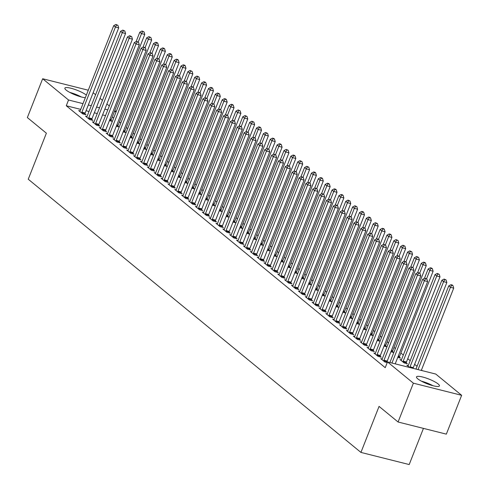 <?xml version="1.0" encoding="UTF-8"?>
<svg xmlns="http://www.w3.org/2000/svg" width="489" height="489" viewBox="0 0 489 489"><rect width="100%" height="100%" fill="white"/><g stroke="black" fill="none" stroke-linecap="round" stroke-linejoin="round"><path stroke-width="0.73" d="M417.789 378.847A12.317 2.518 -158.5 0 1 416.506 376.891A12.317 2.518 -158.5 0 1 425.656 377.899A12.317 2.518 -158.5 0 1 438.138 383.963A12.317 2.518 -158.5 0 1 439.428 385.925A12.317 2.518 -158.5 0 1 430.271 384.916A12.317 2.518 -158.5 0 1 417.789 378.847M85.337 97.708A12.317 2.518 -158.5 0 1 66.156 90.092A12.317 2.518 -158.5 0 1 64.872 88.136A12.317 2.518 -158.5 0 1 73.876 89.09A12.317 2.518 -158.5 0 1 86.364 95.092M422.398 370.699L421.487 369.947M417.062 366.316L414.617 364.311M410.198 360.68L407.753 358.675M403.327 355.038L400.888 353.04M395.393 348.529L394.024 347.398M388.529 342.887L387.16 341.762M381.664 337.251L380.295 336.126M374.8 331.615L373.431 330.485M367.936 325.974L366.567 324.849M361.071 320.338L359.696 319.213M354.207 314.702L352.832 313.571M347.343 309.06L345.967 307.936M340.472 303.424L339.103 302.3M333.608 297.789L332.239 296.664M326.744 292.147L325.374 291.022M319.879 286.511L318.51 285.387M313.015 280.875L311.64 279.751M306.151 275.24L304.775 274.109M299.286 269.598L297.911 268.473M292.416 263.962L291.047 262.837M285.552 258.326L284.182 257.196M278.687 252.685L277.318 251.56M271.823 247.049L270.454 245.924M264.959 241.413L263.589 240.282M258.094 235.771L256.719 234.647M251.23 230.136L249.855 229.011M244.366 224.5L242.99 223.375M237.495 218.864L236.126 217.733M230.631 213.222L229.262 212.098M223.766 207.587L222.397 206.462M216.902 201.951L215.533 200.82M210.038 196.309L208.669 195.184M203.173 190.673L201.798 189.549M196.309 185.038L194.934 183.907M189.439 179.396L188.069 178.271M182.574 173.76L181.205 172.635M175.71 168.124L174.341 167M168.846 162.482L167.476 161.358M161.981 156.847L160.612 155.722M155.117 151.211L153.742 150.086M148.253 145.575L146.877 144.444M141.388 139.933L140.013 138.809M134.518 134.298L133.149 133.173M127.653 128.662L126.284 127.531M120.789 123.02L119.42 121.895M435.76 374.054L461.64 395.308L413.376 383.174L387.496 361.921L435.76 374.054M413.376 383.174L398.077 422.007L446.341 434.14L461.64 395.308M423.443 428.388L409.195 464.55L360.931 452.417L28.246 179.218L46.376 133.197L27.36 117.58L42.659 78.747L88.283 90.214M93.154 92.714L95.593 94.719M100.019 98.35L102.464 100.355M106.883 103.992L109.328 105.997M114.817 110.508L116.193 111.633M408.278 365.534L406.836 365.167L409.678 367.502M382.19 358.975L380.748 358.608L384.867 361.994L387.233 362.587M387.019 361.897L387.386 362.202M399.379 357.184L400.485 358.095L397.753 357.41M368.461 347.697L367.019 347.337L371.139 350.717L374.397 351.536L373.284 350.625M385.644 345.906L386.756 346.817L384.024 346.133M354.733 336.42L353.29 336.059L357.404 339.439L360.668 340.258L359.556 339.348M371.915 334.635L373.028 335.546L370.289 334.855M340.998 325.148L339.555 324.782L343.675 328.168L346.939 328.987L345.827 328.076M358.186 323.357L359.299 324.268L356.56 323.584M327.269 313.871L325.827 313.51L329.947 316.89L333.205 317.709L332.098 316.799M344.452 312.08L345.564 312.997L342.832 312.306M313.541 302.599L312.098 302.233L316.218 305.619L319.476 306.438L318.363 305.521M330.723 300.808L331.835 301.719L329.103 301.035M299.812 291.322L298.363 290.961L302.483 294.341L305.747 295.16L304.635 294.25M316.994 289.531L318.107 290.442L315.368 289.757M286.077 280.044L284.635 279.684L288.754 283.064L292.019 283.883L290.906 282.972M303.266 278.259L304.378 279.17L301.64 278.479M272.349 268.773L270.906 268.406L275.026 271.792L278.284 272.611L277.177 271.701M289.531 266.982L290.643 267.893L287.911 267.208M258.62 257.495L257.177 257.135L261.297 260.515L264.555 261.334L263.443 260.423M275.802 255.704L276.915 256.621L274.182 255.93M244.891 246.218L243.443 245.857L247.562 249.237L250.826 250.062L249.714 249.145M262.073 244.433L263.186 245.344L260.448 244.659M231.156 234.946L229.714 234.579L233.834 237.966L237.098 238.785L235.985 237.874M248.345 233.155L249.451 234.066L246.719 233.381M217.428 223.669L215.985 223.308L220.105 226.688L223.363 227.507L222.25 226.596M234.61 221.878L235.722 222.795L232.99 222.104M203.699 212.397L202.257 212.03L206.376 215.417L209.634 216.236L208.522 215.319M220.881 210.606L221.994 211.517L219.261 210.832M189.97 201.12L188.522 200.759L192.642 204.139L195.906 204.958L194.793 204.047M207.153 199.329L208.265 200.245L205.527 199.555M176.236 189.842L174.793 189.481L178.913 192.862L182.177 193.687L181.064 192.77M193.424 188.057L194.53 188.968L191.798 188.277M162.507 178.571L161.064 178.204L165.184 181.59L168.442 182.409L167.33 181.498M179.689 176.78L180.802 177.69L178.069 177.006M148.778 167.293L147.336 166.932L151.449 170.313L154.713 171.132L153.601 170.221M165.96 165.502L167.073 166.419L164.341 165.728M135.043 156.022L133.601 155.655L137.721 159.041L140.985 159.86L139.872 158.943M152.232 154.231L153.344 155.141L150.606 154.457M121.315 144.744L119.872 144.383L123.992 147.764L127.25 148.583L126.144 147.672M138.503 142.953L139.609 143.87L136.877 143.179M107.586 133.466L106.144 133.106L110.263 136.486L113.521 137.311L112.409 136.394M124.768 131.682L125.881 132.592L123.149 131.902M93.857 122.195L92.415 121.828L96.529 125.215L99.793 126.034L98.68 125.123M111.04 120.404L112.152 121.315L109.414 120.63M80.123 110.917L78.68 110.557L82.8 113.937L86.064 114.756L84.952 113.845M113.803 117.702L112.146 117.287M105.532 115.624L102.592 114.884M97.268 113.546L94.328 112.806M88.998 111.468L86.058 110.728M80.734 109.389L66.272 105.752L385.228 367.679L387.496 361.921M86.993 116.553L85.544 116.193L89.664 119.573L92.928 120.398L91.816 119.481M117.904 126.04L119.016 126.957L116.284 126.266M100.722 127.831L99.279 127.47L103.399 130.85L106.657 131.669L105.545 130.759M131.633 137.317L132.745 138.228L130.013 137.543M114.45 139.108L113.008 138.742L117.128 142.128L120.386 142.947L119.279 142.036M145.367 148.595L146.474 149.506L143.742 148.815M128.179 150.38L126.737 150.019L130.856 153.399L134.12 154.218L133.008 153.308M159.096 159.866L160.209 160.777L157.47 160.092M141.914 161.657L140.465 161.297L144.585 164.677L147.849 165.496L146.737 164.585M172.825 171.144L173.937 172.055L171.205 171.37M155.643 172.935L154.2 172.568L158.32 175.954L161.578 176.773L160.465 175.857M186.553 182.415L187.666 183.332L184.934 182.642M169.371 184.206L167.929 183.846L172.049 187.226L175.306 188.045L174.2 187.134M200.288 193.693L201.401 194.604L198.662 193.919M183.1 195.484L181.657 195.117L185.777 198.503L189.041 199.323L187.929 198.412M214.017 204.97L215.129 205.881L212.391 205.191M196.835 206.755L195.392 206.395L199.506 209.775L202.77 210.594L201.657 209.683M227.746 216.242L228.858 217.153L226.126 216.468M210.563 218.033L209.121 217.672L213.241 221.052L216.499 221.872L215.386 220.961M241.48 227.519L242.587 228.43L239.854 227.746M224.292 229.31L222.85 228.944L226.969 232.33L230.227 233.149L229.121 232.232M255.209 238.791L256.322 239.708L253.583 239.017M238.021 240.582L236.578 240.221L240.698 243.601L243.962 244.421L242.85 243.51M268.938 250.068L270.05 250.979L267.318 250.295M251.756 251.859L250.313 251.493L254.427 254.879L257.691 255.698L256.578 254.787M282.666 261.346L283.779 262.257L281.047 261.566M265.484 263.131L264.042 262.77L268.161 266.15L271.419 266.976L270.307 266.059M296.401 272.618L297.508 273.534L294.775 272.844M279.213 274.408L277.77 274.048L281.89 277.428L285.148 278.247L284.042 277.336M310.13 283.895L311.242 284.806L308.504 284.121M292.942 285.686L291.499 285.319L295.619 288.706L298.883 289.525L297.77 288.608M323.859 295.167L324.971 296.083L322.239 295.393M306.676 296.957L305.234 296.597L309.348 299.977L312.612 300.796L311.499 299.885M337.587 306.444L338.7 307.355L335.967 306.67M320.405 308.235L318.962 307.868L323.082 311.255L326.34 312.074L325.228 311.163M351.322 317.722L352.428 318.632L349.696 317.948M334.134 319.506L332.691 319.146L336.811 322.526L340.075 323.351L338.963 322.434M365.051 328.993L366.163 329.91L363.425 329.219M347.868 330.784L346.42 330.423L350.54 333.804L353.804 334.623L352.691 333.712M378.779 340.271L379.892 341.181L377.16 340.497M361.597 342.062L360.155 341.695L364.274 345.081L367.532 345.9L366.42 344.989M392.508 351.548L393.621 352.459L390.888 351.768M375.326 353.333L373.883 352.972L378.003 356.353L381.261 357.172L380.155 356.261M401.414 359.892L399.971 359.531L404.091 362.911L407.349 363.73L406.243 362.82M66.272 105.752L68.539 100L42.659 78.747M398.077 422.007L379.061 406.396L360.931 452.417M116.064 111.95L114.414 111.535M107.8 109.872L104.86 109.133M99.53 107.794L96.59 107.054M91.266 105.716L88.326 104.976M82.996 103.637L68.539 100M81.895 112.201L85.153 113.026L118.693 27.879L115.435 27.06L81.895 112.201A1.577 0.825 -75.9 0 0 81.73 112.782L81.687 113.026M116.633 25.012L117.935 25.342L115.948 24.45L116.633 25.012L115.435 27.06L113.717 25.648L80.178 110.795A1.577 0.825 -75.9 0 1 79.915 111.29L79.793 111.468M85.153 113.026A1.577 0.825 -75.9 0 0 84.994 113.601L84.848 114.45M118.693 27.879L117.935 25.342M115.948 24.45L113.717 25.648M110.936 121.009L111.082 120.16A1.577 0.825 104.1 0 1 111.241 119.585L144.781 34.438L141.523 33.619L139.805 32.207L136.107 41.596M138.222 41.999L141.523 33.619L142.721 31.571L144.029 31.901L142.036 31.009L142.721 31.571M139.805 32.207L142.036 31.009M144.029 31.901L144.781 34.438M88.76 117.843L92.018 118.662L125.557 33.515L122.299 32.696L88.76 117.843A1.577 0.825 -75.9 0 0 88.595 118.417L88.552 118.662M123.497 30.654L124.805 30.978L122.812 30.086L123.497 30.654L122.299 32.696L120.581 31.29L87.042 116.431A1.577 0.825 -75.9 0 1 86.779 116.926L86.657 117.103M92.018 118.662A1.577 0.825 -75.9 0 0 91.859 119.237L91.712 120.092M125.557 33.515L124.805 30.978M122.812 30.086L120.581 31.29M95.624 123.479L98.888 124.298L132.427 39.157L129.163 38.338L95.624 123.479A1.577 0.825 -75.9 0 0 95.465 124.059L95.422 124.298M130.361 36.29L131.669 36.614L129.677 35.728L130.361 36.29L129.163 38.338L127.446 36.926L93.906 122.067A1.577 0.825 -75.9 0 1 93.65 122.568L93.521 122.745M98.888 124.298A1.577 0.825 -75.9 0 0 98.723 124.878L98.576 125.728M132.427 39.157L131.669 36.614M129.677 35.728L127.446 36.926M117.8 126.651L117.947 125.795A1.577 0.825 104.1 0 1 118.112 125.221L151.651 40.074L148.387 39.254L146.669 37.849L142.971 47.231M145.086 47.635L148.387 39.254L149.585 37.213L150.893 37.537L148.9 36.644L149.585 37.213M146.669 37.849L148.9 36.644M150.893 37.537L151.651 40.074M124.664 132.287L124.811 131.437A1.577 0.825 104.1 0 1 124.976 130.856L158.515 45.715L155.251 44.896L153.534 43.484L149.836 52.873M151.951 53.277L155.251 44.896L156.449 42.849L157.758 43.173L157.073 42.61L155.765 42.286L156.449 42.849M153.534 43.484L155.765 42.286M157.758 43.173L158.515 45.715M71.308 93.197A10.66 2.182 -158.5 0 1 75.135 94.487A10.66 2.182 -158.5 0 1 79.634 96.474M81.339 96.956A12.237 2.506 21.5 0 0 75.19 94.163A12.237 2.506 21.5 0 0 69.731 92.384M422.942 381.952A10.66 2.182 -158.5 0 1 426.769 383.248A10.66 2.182 -158.5 0 1 431.261 385.234M432.973 385.717A12.237 2.506 21.5 0 0 426.824 382.924A12.237 2.506 21.5 0 0 421.365 381.145M102.488 129.114L105.752 129.933L139.292 44.792L136.028 43.973L102.488 129.114A1.577 0.825 -75.9 0 0 102.329 129.695L102.287 129.94M137.226 41.926L138.534 42.256L136.541 41.363L137.226 41.926L136.028 43.973L134.31 42.561L100.771 127.708A1.577 0.825 -75.9 0 1 100.514 128.204L100.386 128.381M105.752 129.933A1.577 0.825 -75.9 0 0 105.587 130.514L105.441 131.364M139.292 44.792L138.534 42.256M136.541 41.363L134.31 42.561M109.353 134.756L112.617 135.575L146.156 50.428L142.892 49.609L109.353 134.756A1.577 0.825 -75.9 0 0 109.194 135.331L109.151 135.575M144.096 47.561L145.398 47.891L143.405 46.999L144.096 47.561L142.892 49.609L141.174 48.203L107.641 133.344A1.577 0.825 -75.9 0 1 107.378 133.839L107.256 134.017M112.617 135.575A1.577 0.825 -75.9 0 0 112.452 136.15L112.305 136.999M146.156 50.428L145.398 47.891M143.405 46.999L141.174 48.203M131.529 137.922L131.675 137.073A1.577 0.825 104.1 0 1 131.841 136.492L165.38 51.351L162.116 50.532L160.398 49.12L156.706 58.509M158.815 58.912L162.116 50.532L163.32 48.484L164.622 48.814L163.937 48.252L162.629 47.922L163.32 48.484M160.398 49.12L162.629 47.922M164.622 48.814L165.38 51.351M138.393 143.558L138.546 142.709A1.577 0.825 104.1 0 1 138.705 142.134L172.244 56.987L168.98 56.168L167.269 54.762L163.571 64.145M165.679 64.548L168.98 56.168L170.184 54.12L171.486 54.45L170.802 53.888L169.494 53.558L170.184 54.12M167.269 54.762L169.494 53.558M171.486 54.45L172.244 56.987M116.217 140.392L119.481 141.211L153.02 56.07L149.756 55.251L116.217 140.392A1.577 0.825 -75.9 0 0 116.058 140.966L116.015 141.211M150.96 53.203L152.262 53.527L150.27 52.641L150.96 53.203L149.756 55.251L148.045 53.839L114.505 138.98A1.577 0.825 -75.9 0 1 114.243 139.481L114.12 139.658M119.481 141.211A1.577 0.825 -75.9 0 0 119.316 141.792L119.169 142.641M153.02 56.07L152.262 53.527M150.27 52.641L148.045 53.839M145.257 149.2L145.41 148.35A1.577 0.825 104.1 0 1 145.569 147.77L179.108 62.629L175.851 61.81L174.133 60.398L170.435 69.786M172.55 70.184L175.851 61.81L177.049 59.762L178.351 60.086L177.666 59.524L176.364 59.2L177.049 59.762M174.133 60.398L176.364 59.2M178.351 60.086L179.108 62.629M123.087 146.028L126.345 146.847L159.885 61.706L156.627 60.887L123.087 146.028A1.577 0.825 -75.9 0 0 122.922 146.608L122.88 146.853M157.825 58.839L159.127 59.169L157.14 58.277L157.825 58.839L156.627 60.887L154.909 59.475L121.37 144.622A1.577 0.825 -75.9 0 1 121.107 145.117L120.985 145.294M126.345 146.847A1.577 0.825 -75.9 0 0 126.186 147.427L126.034 148.277M159.885 61.706L159.127 59.169M157.14 58.277L154.909 59.475M152.128 154.836L152.275 153.986A1.577 0.825 104.1 0 1 152.434 153.405L185.973 68.264L182.715 67.445L180.997 66.033L177.299 75.422M179.414 75.826L182.715 67.445L183.913 65.398L185.215 65.728L184.53 65.159L183.228 64.835L183.913 65.398M180.997 66.033L183.228 64.835M185.215 65.728L185.973 68.264M129.952 151.669L133.21 152.489L166.749 67.341L163.491 66.522L129.952 151.669A1.577 0.825 -75.9 0 0 129.787 152.244L129.744 152.489M164.689 64.475L165.991 64.805L164.004 63.912L164.689 64.475L163.491 66.522L161.773 65.116L128.234 150.257A1.577 0.825 -75.9 0 1 127.971 150.753L127.849 150.93M133.21 152.489A1.577 0.825 -75.9 0 0 133.051 153.063L132.898 153.913M166.749 67.341L165.991 64.805M164.004 63.912L161.773 65.116M136.816 157.305L140.074 158.124L173.613 72.983L170.355 72.158L136.816 157.305A1.577 0.825 -75.9 0 0 136.651 157.88L136.608 158.124M171.553 70.116L172.855 70.44L170.869 69.548L171.553 70.116L170.355 72.158L168.638 70.752L135.098 155.893A1.577 0.825 -75.9 0 1 134.836 156.388L134.713 156.572M140.074 158.124A1.577 0.825 -75.9 0 0 139.915 158.699L139.768 159.555M173.613 72.983L172.855 70.44M170.869 69.548L168.638 70.752M143.68 162.941L146.945 163.76L180.478 78.619L177.22 77.8L143.68 162.941A1.577 0.825 -75.9 0 0 143.522 163.522L143.479 163.766M178.418 75.752L179.726 76.082L177.733 75.19L178.418 75.752L177.22 77.8L175.502 76.388L141.963 161.535A1.577 0.825 -75.9 0 1 141.7 162.03L141.578 162.207M146.945 163.76A1.577 0.825 -75.9 0 0 146.779 164.341L146.633 165.19M180.478 78.619L179.726 76.082M177.733 75.19L175.502 76.388M150.545 168.577L153.809 169.402L187.348 84.255L184.084 83.436L150.545 168.577A1.577 0.825 -75.9 0 0 150.386 169.157L150.343 169.402M185.282 81.388L186.59 81.718L184.597 80.826L185.282 81.388L184.084 83.436L182.366 82.03L148.827 167.171A1.577 0.825 -75.9 0 1 148.57 167.666L148.442 167.843M153.809 169.402A1.577 0.825 -75.9 0 0 153.644 169.976L153.497 170.826M187.348 84.255L186.59 81.718M184.597 80.826L182.366 82.03M157.409 174.218L160.673 175.038L194.212 89.897L190.948 89.071L157.409 174.218A1.577 0.825 -75.9 0 0 157.25 174.793L157.207 175.038M192.146 87.03L193.455 87.354L191.462 86.461L192.146 87.03L190.948 89.071L189.231 87.665L155.691 172.806A1.577 0.825 -75.9 0 1 155.435 173.302L155.313 173.479M160.673 175.038A1.577 0.825 -75.9 0 0 160.508 175.612L160.361 176.468M194.212 89.897L193.455 87.354M191.462 86.461L189.231 87.665M164.273 179.854L167.538 180.673L201.077 95.532L197.813 94.713L164.273 179.854A1.577 0.825 -75.9 0 0 164.115 180.435L164.072 180.679M199.017 92.665L200.319 92.996L198.326 92.103L199.017 92.665L197.813 94.713L196.101 93.301L162.562 178.442A1.577 0.825 -75.9 0 1 162.299 178.943L162.177 179.121M167.538 180.673A1.577 0.825 -75.9 0 0 167.372 181.254L167.226 182.104M201.077 95.532L200.319 92.996M198.326 92.103L196.101 93.301M171.144 185.49L174.402 186.309L207.941 101.168L204.677 100.349L171.144 185.49A1.577 0.825 -75.9 0 0 170.979 186.071L170.936 186.315M205.881 98.301L207.183 98.631L205.191 97.739L205.881 98.301L204.677 100.349L202.966 98.937L169.426 184.084A1.577 0.825 -75.9 0 1 169.163 184.579L169.041 184.756M174.402 186.309A1.577 0.825 -75.9 0 0 174.243 186.89L174.09 187.739M207.941 101.168L207.183 98.631M205.191 97.739L202.966 98.937M178.008 191.132L181.266 191.951L214.805 106.804L211.548 105.985L178.008 191.132A1.577 0.825 -75.9 0 0 177.843 191.706L177.8 191.951M212.746 103.943L214.048 104.267L212.061 103.375L212.746 103.943L211.548 105.985L209.83 104.579L176.291 189.72A1.577 0.825 -75.9 0 1 176.028 190.215L175.906 190.392M181.266 191.951A1.577 0.825 -75.9 0 0 181.107 192.525L180.954 193.381M214.805 106.804L214.048 104.267M212.061 103.375L209.83 104.579M184.873 196.767L188.131 197.587L221.67 112.446L218.412 111.626L184.873 196.767A1.577 0.825 -75.9 0 0 184.708 197.342L184.665 197.587M219.61 109.579L220.912 109.903L218.925 109.016L219.61 109.579L218.412 111.626L216.694 110.214L183.155 195.356A1.577 0.825 -75.9 0 1 182.892 195.857L182.77 196.034M188.131 197.587A1.577 0.825 -75.9 0 0 187.972 198.167L187.825 199.017M221.67 112.446L220.912 109.903M218.925 109.016L216.694 110.214M191.737 202.403L194.995 203.222L228.534 118.081L225.276 117.262L191.737 202.403A1.577 0.825 -75.9 0 0 191.572 202.984L191.529 203.228M226.474 115.215L227.782 115.545L225.79 114.652L226.474 115.215L225.276 117.262L223.559 115.85L190.019 200.997A1.577 0.825 -75.9 0 1 189.756 201.492L189.634 201.67M194.995 203.222A1.577 0.825 -75.9 0 0 194.836 203.803L194.689 204.653M228.534 118.081L227.782 115.545M225.79 114.652L223.559 115.85M198.601 208.045L201.865 208.864L235.398 123.717L232.141 122.898L198.601 208.045A1.577 0.825 -75.9 0 0 198.442 208.62L198.4 208.864M233.339 120.85L234.647 121.18L232.654 120.288L233.339 120.85L232.141 122.898L230.423 121.492L196.884 206.633A1.577 0.825 -75.9 0 1 196.627 207.128L196.499 207.305M201.865 208.864A1.577 0.825 -75.9 0 0 201.7 209.439L201.554 210.288M235.398 123.717L234.647 121.18M232.654 120.288L230.423 121.492M205.466 213.681L208.73 214.5L242.269 129.359L239.005 128.54L205.466 213.681A1.577 0.825 -75.9 0 0 205.307 214.255L205.264 214.5M240.203 126.492L241.511 126.816L239.518 125.924L240.203 126.492L239.005 128.54L237.287 127.128L203.748 212.269A1.577 0.825 -75.9 0 1 203.491 212.764L203.363 212.947M208.73 214.5A1.577 0.825 -75.9 0 0 208.565 215.081L208.418 215.93M242.269 129.359L241.511 126.816M239.518 125.924L237.287 127.128M212.33 219.316L215.594 220.136L249.133 134.995L245.869 134.175L212.33 219.316A1.577 0.825 -75.9 0 0 212.171 219.897L212.128 220.142M247.073 132.128L248.375 132.458L246.383 131.565L247.073 132.128L245.869 134.175L244.152 132.763L210.618 217.911A1.577 0.825 -75.9 0 1 210.356 218.406L210.233 218.583M215.594 220.136A1.577 0.825 -75.9 0 0 215.429 220.716L215.282 221.566M249.133 134.995L248.375 132.458M246.383 131.565L244.152 132.763M219.194 224.958L222.458 225.777L255.998 140.63L252.734 139.811L219.194 224.958A1.577 0.825 -75.9 0 0 219.035 225.533L218.993 225.777M253.938 137.764L255.24 138.094L253.247 137.201L253.938 137.764L252.734 139.811L251.022 138.405L217.483 223.546A1.577 0.825 -75.9 0 1 217.22 224.041L217.098 224.219M222.458 225.777A1.577 0.825 -75.9 0 0 222.293 226.352L222.147 227.202M255.998 140.63L255.24 138.094M253.247 137.201L251.022 138.405M226.065 230.594L229.323 231.413L262.862 146.272L259.598 145.447L226.065 230.594A1.577 0.825 -75.9 0 0 225.9 231.169L225.857 231.413M260.802 143.405L262.104 143.729L260.111 142.837L260.802 143.405L259.598 145.447L257.886 144.041L224.347 229.182A1.577 0.825 -75.9 0 1 224.084 229.677L223.962 229.854M229.323 231.413A1.577 0.825 -75.9 0 0 229.164 231.988L229.011 232.843M262.862 146.272L262.104 143.729M260.111 142.837L257.886 144.041M232.929 236.23L236.187 237.049L269.726 151.908L266.468 151.089L232.929 236.23A1.577 0.825 -75.9 0 0 232.764 236.81L232.721 237.055M267.666 149.041L268.968 149.371L266.982 148.479L267.666 149.041L266.468 151.089L264.751 149.677L231.211 234.824A1.577 0.825 -75.9 0 1 230.949 235.319L230.826 235.496M236.187 237.049A1.577 0.825 -75.9 0 0 236.028 237.63L235.875 238.479M269.726 151.908L268.968 149.371M266.982 148.479L264.751 149.677M239.793 241.866L243.051 242.691L276.591 157.544L273.333 156.724L239.793 241.866A1.577 0.825 -75.9 0 0 239.628 242.446L239.586 242.691M274.531 154.677L275.833 155.007L273.846 154.114L274.531 154.677L273.333 156.724L271.615 155.313L238.076 240.46A1.577 0.825 -75.9 0 1 237.813 240.955L237.691 241.132M243.051 242.691A1.577 0.825 -75.9 0 0 242.892 243.265L242.746 244.115M276.591 157.544L275.833 155.007M273.846 154.114L271.615 155.313M246.658 247.507L249.916 248.326L283.455 163.179L280.197 162.36L246.658 247.507A1.577 0.825 -75.9 0 0 246.493 248.082L246.45 248.326M281.395 160.319L282.703 160.643L280.71 159.75L281.395 160.319L280.197 162.36L278.479 160.954L244.94 246.095A1.577 0.825 -75.9 0 1 244.677 246.59L244.555 246.768M249.916 248.326A1.577 0.825 -75.9 0 0 249.757 248.901L249.61 249.757M283.455 163.179L282.703 160.643M280.71 159.75L278.479 160.954M253.522 253.143L256.786 253.962L290.325 168.821L287.061 168.002L253.522 253.143A1.577 0.825 -75.9 0 0 253.363 253.724L253.32 253.962M288.259 165.954L289.567 166.284L287.575 165.392L288.259 165.954L287.061 168.002L285.344 166.59L251.804 251.731A1.577 0.825 -75.9 0 1 251.548 252.232L251.419 252.41M256.786 253.962A1.577 0.825 -75.9 0 0 256.621 254.543L256.474 255.392M290.325 168.821L289.567 166.284M287.575 165.392L285.344 166.59M260.386 258.779L263.65 259.598L297.19 174.457L293.926 173.638L260.386 258.779A1.577 0.825 -75.9 0 0 260.227 259.359L260.185 259.604M295.124 171.59L296.432 171.92L294.439 171.028L295.124 171.59L293.926 173.638L292.208 172.226L258.669 257.373A1.577 0.825 -75.9 0 1 258.412 257.868L258.284 258.045M263.65 259.598A1.577 0.825 -75.9 0 0 263.485 260.179L263.339 261.028M297.19 174.457L296.432 171.92M294.439 171.028L292.208 172.226M267.251 264.421L270.515 265.24L304.054 180.093L300.79 179.274L267.251 264.421A1.577 0.825 -75.9 0 0 267.092 264.995L267.049 265.24M301.994 177.226L303.296 177.556L301.303 176.663L301.994 177.226L300.79 179.274L299.072 177.868L265.539 263.009A1.577 0.825 -75.9 0 1 265.276 263.504L265.154 263.681M270.515 265.24A1.577 0.825 -75.9 0 0 270.35 265.814L270.203 266.664M304.054 180.093L303.296 177.556M301.303 176.663L299.072 177.868M274.115 270.056L277.379 270.875L310.918 185.734L307.654 184.915L274.115 270.056A1.577 0.825 -75.9 0 0 273.956 270.631L273.913 270.875M308.859 182.868L310.16 183.192L308.168 182.305L308.859 182.868L307.654 184.915L305.943 183.503L272.404 268.644A1.577 0.825 -75.9 0 1 272.141 269.146L272.018 269.323M277.379 270.875A1.577 0.825 -75.9 0 0 277.22 271.456L277.067 272.306M310.918 185.734L310.16 183.192M308.168 182.305L305.943 183.503M280.986 275.692L284.243 276.511L317.783 191.37L314.525 190.551L280.986 275.692A1.577 0.825 -75.9 0 0 280.82 276.273L280.778 276.517M315.723 188.503L317.025 188.833L315.038 187.941L315.723 188.503L314.525 190.551L312.807 189.139L279.268 274.286A1.577 0.825 -75.9 0 1 279.005 274.781L278.883 274.959M284.243 276.511A1.577 0.825 -75.9 0 0 284.085 277.092L283.932 277.941M317.783 191.37L317.025 188.833M315.038 187.941L312.807 189.139M287.85 281.334L291.108 282.153L324.647 197.006L321.389 196.187L287.85 281.334A1.577 0.825 -75.9 0 0 287.685 281.908L287.642 282.153M322.587 194.139L323.889 194.469L321.903 193.577L322.587 194.139L321.389 196.187L319.672 194.781L286.132 279.922A1.577 0.825 -75.9 0 1 285.869 280.417L285.747 280.594M291.108 282.153A1.577 0.825 -75.9 0 0 290.949 282.728L290.802 283.577M324.647 197.006L323.889 194.469M321.903 193.577L319.672 194.781M294.714 286.97L297.972 287.789L331.511 202.648L328.253 201.829L294.714 286.97A1.577 0.825 -75.9 0 0 294.549 287.544L294.506 287.789M329.452 199.781L330.753 200.105L328.767 199.212L329.452 199.781L328.253 201.829L326.536 200.417L292.997 285.558A1.577 0.825 -75.9 0 1 292.734 286.053L292.611 286.236M297.972 287.789A1.577 0.825 -75.9 0 0 297.813 288.363L297.667 289.219M331.511 202.648L330.753 200.105M328.767 199.212L326.536 200.417M301.579 292.605L304.843 293.424L338.376 208.283L335.118 207.464L301.579 292.605A1.577 0.825 -75.9 0 0 301.42 293.186L301.377 293.431M336.316 205.417L337.624 205.747L335.631 204.854L336.316 205.417L335.118 207.464L333.4 206.052L299.861 291.199A1.577 0.825 -75.9 0 1 299.598 291.695L299.476 291.872M304.843 293.424A1.577 0.825 -75.9 0 0 304.678 294.005L304.531 294.855M338.376 208.283L337.624 205.747M335.631 204.854L333.4 206.052M308.443 298.241L311.707 299.066L345.246 213.919L341.982 213.1L308.443 298.241A1.577 0.825 -75.9 0 0 308.284 298.822L308.241 299.066M343.18 211.052L344.488 211.382L342.496 210.49L343.18 211.052L341.982 213.1L340.265 211.694L306.725 296.835A1.577 0.825 -75.9 0 1 306.469 297.33L306.34 297.508M311.707 299.066A1.577 0.825 -75.9 0 0 311.542 299.641L311.395 300.49M345.246 213.919L344.488 211.382M342.496 210.49L340.265 211.694M315.307 303.883L318.571 304.702L352.111 219.561L348.846 218.736L315.307 303.883A1.577 0.825 -75.9 0 0 315.148 304.458L315.105 304.702M350.045 216.694L351.353 217.018L349.36 216.126L350.045 216.694L348.846 218.736L347.129 217.33L313.59 302.471A1.577 0.825 -75.9 0 1 313.333 302.966L313.211 303.143M318.571 304.702A1.577 0.825 -75.9 0 0 318.406 305.277L318.26 306.132M352.111 219.561L351.353 217.018M349.36 216.126L347.129 217.33M322.172 309.519L325.436 310.338L358.975 225.197L355.711 224.378L322.172 309.519A1.577 0.825 -75.9 0 0 322.013 310.099L321.97 310.344M356.915 222.33L358.217 222.66L356.224 221.768L356.915 222.33L355.711 224.378L353.999 222.966L320.46 308.113A1.577 0.825 -75.9 0 1 320.197 308.608L320.075 308.785M325.436 310.338A1.577 0.825 -75.9 0 0 325.271 310.918L325.124 311.768M358.975 225.197L358.217 222.66M356.224 221.768L353.999 222.966M329.042 315.154L332.3 315.98L365.839 230.832L362.575 230.013L329.042 315.154A1.577 0.825 -75.9 0 0 328.877 315.735L328.834 315.98M363.779 227.966L365.081 228.296L363.089 227.403L363.779 227.966L362.575 230.013L360.864 228.601L327.324 313.749A1.577 0.825 -75.9 0 1 327.062 314.244L326.939 314.421M332.3 315.98A1.577 0.825 -75.9 0 0 332.141 316.554L331.988 317.404M365.839 230.832L365.081 228.296M363.089 227.403L360.864 228.601M335.906 320.796L339.164 321.615L372.704 236.468L369.446 235.649L335.906 320.796A1.577 0.825 -75.9 0 0 335.741 321.371L335.699 321.615M370.644 233.608L371.946 233.931L369.959 233.039L370.644 233.608L369.446 235.649L367.728 234.243L334.189 319.384A1.577 0.825 -75.9 0 1 333.926 319.879L333.804 320.057M339.164 321.615A1.577 0.825 -75.9 0 0 339.005 322.19L338.853 323.046M372.704 236.468L371.946 233.931M369.959 233.039L367.728 234.243M342.771 326.432L346.029 327.251L379.568 242.11L376.31 241.291L342.771 326.432A1.577 0.825 -75.9 0 0 342.606 327.013L342.563 327.251M377.508 239.243L378.81 239.567L376.823 238.681L377.508 239.243L376.31 241.291L374.592 239.879L341.053 325.02A1.577 0.825 -75.9 0 1 340.79 325.521L340.668 325.698M346.029 327.251A1.577 0.825 -75.9 0 0 345.87 327.832L345.723 328.681M379.568 242.11L378.81 239.567M376.823 238.681L374.592 239.879M349.635 332.068L352.893 332.887L386.432 247.746L383.174 246.927L349.635 332.068A1.577 0.825 -75.9 0 0 349.47 332.648L349.427 332.893M384.372 244.879L385.68 245.209L383.688 244.317L384.372 244.879L383.174 246.927L381.457 245.515L347.917 330.662A1.577 0.825 -75.9 0 1 347.655 331.157L347.532 331.334M352.893 332.887A1.577 0.825 -75.9 0 0 352.734 333.467L352.587 334.317M386.432 247.746L385.68 245.209M383.688 244.317L381.457 245.515M356.499 337.71L359.763 338.529L393.297 253.381L390.039 252.562L356.499 337.71A1.577 0.825 -75.9 0 0 356.34 338.284L356.298 338.529M391.237 250.515L392.545 250.845L390.552 249.952L391.237 250.515L390.039 252.562L388.321 251.157L354.782 336.298A1.577 0.825 -75.9 0 1 354.525 336.793L354.397 336.97M359.763 338.529A1.577 0.825 -75.9 0 0 359.598 339.103L359.452 339.953M393.297 253.381L392.545 250.845M390.552 249.952L388.321 251.157M363.364 343.345L366.628 344.164L400.167 259.023L396.903 258.204L363.364 343.345A1.577 0.825 -75.9 0 0 363.205 343.92L363.162 344.164M398.101 256.157L399.409 256.481L397.416 255.594L398.101 256.157L396.903 258.204L395.185 256.792L361.646 341.933A1.577 0.825 -75.9 0 1 361.389 342.434L361.261 342.612M366.628 344.164A1.577 0.825 -75.9 0 0 366.463 344.745L366.316 345.595M400.167 259.023L399.409 256.481M397.416 255.594L395.185 256.792M370.228 348.981L373.492 349.8L407.031 264.659L403.767 263.84L370.228 348.981A1.577 0.825 -75.9 0 0 370.069 349.562L370.026 349.806M404.971 261.792L406.273 262.122L404.281 261.23L404.971 261.792L403.767 263.84L402.05 262.428L368.517 347.575A1.577 0.825 -75.9 0 1 368.254 348.07L368.131 348.247M373.492 349.8A1.577 0.825 -75.9 0 0 373.327 350.381L373.18 351.23M407.031 264.659L406.273 262.122M404.281 261.23L402.05 262.428M377.092 354.623L380.356 355.442L413.896 270.295L410.632 269.476L377.092 354.623A1.577 0.825 -75.9 0 0 376.933 355.197L376.891 355.442M411.836 267.428L413.138 267.758L411.145 266.866L411.836 267.428L410.632 269.476L408.92 268.07L375.381 353.211A1.577 0.825 -75.9 0 1 375.118 353.706L374.996 353.883M380.356 355.442A1.577 0.825 -75.9 0 0 380.191 356.016L380.045 356.866M413.896 270.295L413.138 267.758M411.145 266.866L408.92 268.07M158.992 160.471L159.139 159.622A1.577 0.825 104.1 0 1 159.298 159.047L192.837 73.9L189.579 73.081L187.862 71.675L184.164 81.058M186.278 81.461L189.579 73.081L190.777 71.033L192.085 71.363L190.093 70.471L190.777 71.033M187.862 71.675L190.093 70.471M192.085 71.363L192.837 73.9M165.857 166.113L166.003 165.258A1.577 0.825 104.1 0 1 166.168 164.683L199.701 79.542L196.444 78.717L194.726 77.311L191.028 86.7M193.143 87.097L196.444 78.717L197.642 76.675L198.95 76.999L196.957 76.107L197.642 76.675M194.726 77.311L196.957 76.107M198.95 76.999L199.701 79.542M172.721 171.749L172.868 170.899A1.577 0.825 104.1 0 1 173.033 170.319L206.572 85.178L203.308 84.359L201.59 82.947L197.892 92.335M200.007 92.739L203.308 84.359L204.506 82.311L205.814 82.641L205.123 82.073L203.821 81.749L204.506 82.311M201.59 82.947L203.821 81.749M205.814 82.641L206.572 85.178M179.585 177.385L179.732 176.535A1.577 0.825 104.1 0 1 179.897 175.961L213.436 90.813L210.172 89.994L208.455 88.588L204.763 97.971M206.871 98.375L210.172 89.994L211.376 87.947L212.678 88.277L211.994 87.714L210.686 87.384L211.376 87.947M208.455 88.588L210.686 87.384M212.678 88.277L213.436 90.813M186.45 183.027L186.596 182.171A1.577 0.825 104.1 0 1 186.761 181.596L220.301 96.455L217.037 95.63L215.325 94.224L211.627 103.607M213.736 104.01L217.037 95.63L218.241 93.588L219.543 93.912L217.55 93.02L218.241 93.588M215.325 94.224L217.55 93.02M219.543 93.912L220.301 96.455M193.314 188.662L193.467 187.813A1.577 0.825 104.1 0 1 193.626 187.232L227.165 102.091L223.901 101.272L222.189 99.86L218.491 109.249M220.6 109.652L223.901 101.272L225.105 99.224L226.407 99.554L225.722 98.986L224.414 98.662L225.105 99.224M222.189 99.86L224.414 98.662M226.407 99.554L227.165 102.091M200.178 194.298L200.331 193.448A1.577 0.825 104.1 0 1 200.49 192.868L234.029 107.727L230.771 106.908L229.054 105.496L225.356 114.884M227.471 115.288L230.771 106.908L231.969 104.86L233.271 105.19L232.587 104.628L231.285 104.298L231.969 104.86M229.054 105.496L231.285 104.298M233.271 105.19L234.029 107.727M207.049 199.94L207.195 199.084A1.577 0.825 104.1 0 1 207.354 198.51L240.894 113.362L237.636 112.543L235.918 111.137L232.22 120.52M234.335 120.924L237.636 112.543L238.834 110.502L240.136 110.826L238.149 109.933L238.834 110.502M235.918 111.137L238.149 109.933M240.136 110.826L240.894 113.362M213.913 205.576L214.06 204.726A1.577 0.825 104.1 0 1 214.219 204.145L247.758 119.004L244.5 118.185L242.782 116.773L239.084 126.162M241.199 126.565L244.5 118.185L245.698 116.137L247.006 116.461L245.013 115.575L245.698 116.137M242.782 116.773L245.013 115.575M247.006 116.461L247.758 119.004M220.777 211.211L220.924 210.362A1.577 0.825 104.1 0 1 221.089 209.781L254.628 124.64L251.364 123.821L249.647 122.409L245.949 131.798M248.064 132.201L251.364 123.821L252.562 121.773L253.87 122.103L251.878 121.211L252.562 121.773M249.647 122.409L251.878 121.211M253.87 122.103L254.628 124.64M227.642 216.847L227.788 215.997A1.577 0.825 104.1 0 1 227.953 215.423L261.493 130.276L258.229 129.457L256.511 128.051L252.813 137.433M254.928 137.837L258.229 129.457L259.427 127.409L260.735 127.739L260.05 127.177L258.742 126.847L259.427 127.409M256.511 128.051L258.742 126.847M260.735 127.739L261.493 130.276M234.506 222.489L234.653 221.639A1.577 0.825 104.1 0 1 234.818 221.059L268.357 135.918L265.093 135.098L263.375 133.686L259.683 143.075M261.792 143.473L265.093 135.098L266.297 133.051L267.599 133.375L265.606 132.482L266.297 133.051M263.375 133.686L265.606 132.482M267.599 133.375L268.357 135.918M241.37 228.125L241.517 227.275A1.577 0.825 104.1 0 1 241.682 226.694L275.221 141.553L271.957 140.734L270.246 139.322L266.548 148.711M268.657 149.114L271.957 140.734L273.162 138.687L274.463 139.017L273.779 138.448L272.471 138.124L273.162 138.687M270.246 139.322L272.471 138.124M274.463 139.017L275.221 141.553M248.235 233.76L248.388 232.911A1.577 0.825 104.1 0 1 248.546 232.336L282.086 147.189L278.828 146.37L277.11 144.964L273.412 154.347M275.521 154.75L278.828 146.37L280.026 144.322L281.328 144.652L280.643 144.09L279.341 143.76L280.026 144.322M277.11 144.964L279.341 143.76M281.328 144.652L282.086 147.189M255.099 239.402L255.252 238.546A1.577 0.825 104.1 0 1 255.411 237.972L288.95 152.831L285.692 152.006L283.975 150.6L280.276 159.989M282.391 160.386L285.692 152.006L286.89 149.964L288.192 150.288L286.206 149.396L286.89 149.964M283.975 150.6L286.206 149.396M288.192 150.288L288.95 152.831M261.97 245.038L262.116 244.188A1.577 0.825 104.1 0 1 262.275 243.608L295.814 158.467L292.556 157.647L290.839 156.235L287.141 165.624M289.256 166.028L292.556 157.647L293.755 155.6L295.056 155.93L294.372 155.361L293.07 155.037L293.755 155.6M290.839 156.235L293.07 155.037M295.056 155.93L295.814 158.467M268.834 250.674L268.981 249.824A1.577 0.825 104.1 0 1 269.139 249.249L302.679 164.102L299.421 163.283L297.703 161.871L294.005 171.26M296.12 171.663L299.421 163.283L300.619 161.236L301.927 161.566L299.934 160.673L300.619 161.236M297.703 161.871L299.934 160.673M301.927 161.566L302.679 164.102M275.698 256.315L275.845 255.46A1.577 0.825 104.1 0 1 276.01 254.885L309.549 169.738L306.285 168.919L304.568 167.513L300.869 176.896M302.984 177.299L306.285 168.919L307.483 166.877L308.791 167.201L306.799 166.309L307.483 166.877M304.568 167.513L306.799 166.309M308.791 167.201L309.549 169.738M282.563 261.951L282.709 261.102A1.577 0.825 104.1 0 1 282.874 260.521L316.414 175.38L313.149 174.561L311.432 173.149L307.734 182.538M309.849 182.941L313.149 174.561L314.348 172.513L315.656 172.843L314.971 172.275L313.663 171.951L314.348 172.513M311.432 173.149L313.663 171.951M315.656 172.843L316.414 175.38M289.427 267.587L289.574 266.737A1.577 0.825 104.1 0 1 289.739 266.157L323.278 181.016L320.014 180.196L318.302 178.785L314.604 188.173M316.713 188.577L320.014 180.196L321.218 178.149L322.52 178.479L321.835 177.917L320.527 177.586L321.218 178.149M318.302 178.785L320.527 177.586M322.52 178.479L323.278 181.016M296.291 273.223L296.444 272.373A1.577 0.825 104.1 0 1 296.603 271.798L330.142 186.651L326.878 185.832L325.167 184.426L321.469 193.809M323.577 194.212L326.878 185.832L328.082 183.785L329.384 184.115L328.7 183.552L327.392 183.222L328.082 183.785M325.167 184.426L327.392 183.222M329.384 184.115L330.142 186.651M303.156 278.864L303.308 278.015A1.577 0.825 104.1 0 1 303.467 277.434L337.007 192.293L333.749 191.474L332.031 190.062L328.333 199.451M330.448 199.848L333.749 191.474L334.947 189.426L336.249 189.75L335.564 189.188L334.262 188.864L334.947 189.426M332.031 190.062L334.262 188.864M336.249 189.75L337.007 192.293M310.026 284.5L310.173 283.651A1.577 0.825 104.1 0 1 310.332 283.07L343.871 197.929L340.613 197.11L338.895 195.698L335.197 205.087M337.312 205.49L340.613 197.11L341.811 195.062L343.113 195.392L342.428 194.824L341.126 194.5L341.811 195.062M338.895 195.698L341.126 194.5M343.113 195.392L343.871 197.929M316.89 290.136L317.037 289.286A1.577 0.825 104.1 0 1 317.196 288.712L350.735 203.565L347.477 202.746L345.76 201.34L342.062 210.722M344.177 211.126L347.477 202.746L348.675 200.698L349.983 201.028L347.991 200.135L348.675 200.698M345.76 201.34L347.991 200.135M349.983 201.028L350.735 203.565M323.755 295.778L323.901 294.922A1.577 0.825 104.1 0 1 324.066 294.347L357.6 209.206L354.342 208.387L352.624 206.975L348.926 216.364M351.041 216.761L354.342 208.387L355.54 206.34L356.848 206.664L354.855 205.771L355.54 206.34M352.624 206.975L354.855 205.771M356.848 206.664L357.6 209.206M330.619 301.413L330.766 300.564A1.577 0.825 104.1 0 1 330.931 299.983L364.47 214.842L361.206 214.023L359.488 212.611L355.79 222M357.905 222.403L361.206 214.023L362.404 211.975L363.712 212.305L363.021 211.737L361.719 211.413L362.404 211.975M359.488 212.611L361.719 211.413M363.712 212.305L364.47 214.842M337.483 307.049L337.63 306.2A1.577 0.825 104.1 0 1 337.795 305.625L371.334 220.478L368.07 219.659L366.353 218.253L362.661 227.636M364.77 228.039L368.07 219.659L369.274 217.611L370.576 217.941L369.892 217.379L368.584 217.049L369.274 217.611M366.353 218.253L368.584 217.049M370.576 217.941L371.334 220.478M344.348 312.691L344.494 311.835A1.577 0.825 104.1 0 1 344.659 311.261L378.199 226.12L374.935 225.295L373.223 223.889L369.525 233.271M371.634 233.675L374.935 225.295L376.139 223.253L377.441 223.577L375.448 222.684L376.139 223.253M373.223 223.889L375.448 222.684M377.441 223.577L378.199 226.12M351.212 318.327L351.365 317.477A1.577 0.825 104.1 0 1 351.524 316.896L385.063 231.755L381.799 230.936L380.087 229.524L376.389 238.913M378.498 239.317L381.799 230.936L383.003 228.889L384.305 229.219L383.62 228.65L382.312 228.326L383.003 228.889M380.087 229.524L382.312 228.326M384.305 229.219L385.063 231.755M358.076 323.962L358.229 323.113A1.577 0.825 104.1 0 1 358.388 322.538L391.927 237.391L388.669 236.572L386.952 235.16L383.254 244.549M385.369 244.952L388.669 236.572L389.867 234.524L391.169 234.854L390.485 234.292L389.183 233.962L389.867 234.524M386.952 235.16L389.183 233.962M391.169 234.854L391.927 237.391M364.947 329.604L365.094 328.749A1.577 0.825 104.1 0 1 365.252 328.174L398.792 243.027L395.534 242.208L393.816 240.802L390.118 250.185M392.233 250.588L395.534 242.208L396.732 240.166L398.034 240.49L396.047 239.598L396.732 240.166M393.816 240.802L396.047 239.598M398.034 240.49L398.792 243.027M371.811 335.24L371.958 334.39A1.577 0.825 104.1 0 1 372.117 333.81L405.656 248.669L402.398 247.85L400.68 246.438L396.982 255.826M399.097 256.23L402.398 247.85L403.596 245.802L404.904 246.126L402.912 245.24L403.596 245.802M400.68 246.438L402.912 245.24M404.904 246.126L405.656 248.669M378.675 340.876L378.822 340.026A1.577 0.825 104.1 0 1 378.987 339.445L412.527 254.304L409.262 253.485L407.545 252.073L403.847 261.462M405.962 261.866L409.262 253.485L410.46 251.438L411.769 251.768L409.776 250.875L410.46 251.438M407.545 252.073L409.776 250.875M411.769 251.768L412.527 254.304M385.54 346.512L385.687 345.662A1.577 0.825 104.1 0 1 385.852 345.087L419.391 259.94L416.127 259.121L414.409 257.715L410.711 267.098M412.826 267.501L416.127 259.121L417.325 257.073L418.633 257.403L416.64 256.511L417.325 257.073M414.409 257.715L416.64 256.511M418.633 257.403L419.391 259.94M392.404 352.153L392.551 351.304A1.577 0.825 104.1 0 1 392.716 350.723L426.255 265.582L422.991 264.763L421.274 263.351L417.582 272.74M419.69 273.137L422.991 264.763L424.195 262.715L425.497 263.039L424.813 262.477L423.505 262.153L424.195 262.715M421.274 263.351L423.505 262.153M425.497 263.039L426.255 265.582M399.269 357.789L399.421 356.939A1.577 0.825 104.1 0 1 399.58 356.359L433.12 271.218L429.855 270.399L428.144 268.987L424.446 278.375M426.555 278.779L429.855 270.399L431.06 268.351L432.362 268.681L431.677 268.113L430.369 267.789L431.06 268.351M428.144 268.987L430.369 267.789M432.362 268.681L433.12 271.218M406.133 363.425L406.286 362.575A1.577 0.825 104.1 0 1 406.445 362.001L439.984 276.853L436.726 276.034L435.008 274.629L401.469 359.77A1.577 0.825 104.1 0 1 401.206 360.265L401.084 360.442M402.979 362.001L403.022 361.756A1.577 0.825 104.1 0 1 403.187 361.182L436.726 276.034L437.924 273.987L439.226 274.317L437.239 273.424L437.924 273.987M435.008 274.629L437.239 273.424M439.226 274.317L439.984 276.853M383.963 360.259L387.221 361.078L420.76 275.937L417.496 275.111L383.963 360.259A1.577 0.825 -75.9 0 0 383.798 360.833L383.755 361.078M418.7 273.07L420.002 273.394L418.009 272.501L418.7 273.07L417.496 275.111L415.784 273.706L382.245 358.847A1.577 0.825 -75.9 0 1 381.982 359.342L381.86 359.519M387.221 361.078A1.577 0.825 -75.9 0 0 387.062 361.652L386.909 362.508M420.76 275.937L420.002 273.394M418.009 272.501L415.784 273.706M413.119 368.364L413.15 368.211A1.577 0.825 104.1 0 1 413.309 367.636L446.848 282.495L443.59 281.67L441.873 280.264L408.333 365.405A1.577 0.825 104.1 0 1 408.07 365.9L407.948 366.078M409.861 367.545L409.886 367.392A1.577 0.825 104.1 0 1 410.051 366.817L443.59 281.67L444.788 279.629L446.09 279.952L444.104 279.06L444.788 279.629M441.873 280.264L444.104 279.06M446.09 279.952L446.848 282.495M395.21 363.865L427.624 281.572L424.366 280.753L391.946 363.046M425.564 278.706L426.866 279.036L424.88 278.143L425.564 278.706L424.366 280.753L422.649 279.341L389.88 362.526M427.624 281.572L426.866 279.036M424.88 278.143L422.649 279.341M421.298 370.424L453.713 288.131L450.455 287.312L448.737 285.9L415.974 369.085M418.04 369.605L450.455 287.312L451.653 285.264L452.955 285.594L452.27 285.026L450.968 284.702L451.653 285.264M448.737 285.9L450.968 284.702M452.955 285.594L453.713 288.131M81.73 112.782L84.994 113.601M111.082 120.16L109.738 119.823M111.241 119.585L109.958 119.261M88.595 118.417L91.859 119.237M95.465 124.059L98.723 124.878M117.947 125.795L116.602 125.459M118.112 125.221L116.822 124.897M124.811 131.437L123.466 131.095M124.976 130.856L123.686 130.532M102.329 129.695L105.587 130.514M109.194 135.331L112.452 136.15M131.675 137.073L130.331 136.737M131.841 136.492L130.551 136.168M138.546 142.709L137.195 142.372M138.705 142.134L137.415 141.81M116.058 140.966L119.316 141.792M145.41 148.35L144.059 148.008M145.569 147.77L144.279 147.446M122.922 146.608L126.186 147.427M152.275 153.986L150.924 153.644M152.434 153.405L151.15 153.081M129.787 152.244L133.051 153.063M136.651 157.88L139.915 158.699M143.522 163.522L146.779 164.341M150.386 169.157L153.644 169.976M157.25 174.793L160.508 175.612M164.115 180.435L167.372 181.254M170.979 186.071L174.243 186.89M177.843 191.706L181.107 192.525M184.708 197.342L187.972 198.167M191.572 202.984L194.836 203.803M198.442 208.62L201.7 209.439M205.307 214.255L208.565 215.081M212.171 219.897L215.429 220.716M219.035 225.533L222.293 226.352M225.9 231.169L229.164 231.988M232.764 236.81L236.028 237.63M239.628 242.446L242.892 243.265M246.493 248.082L249.757 248.901M253.363 253.724L256.621 254.543M260.227 259.359L263.485 260.179M267.092 264.995L270.35 265.814M273.956 270.631L277.22 271.456M280.82 276.273L284.085 277.092M287.685 281.908L290.949 282.728M294.549 287.544L297.813 288.363M301.42 293.186L304.678 294.005M308.284 298.822L311.542 299.641M315.148 304.458L318.406 305.277M322.013 310.099L325.271 310.918M328.877 315.735L332.141 316.554M335.741 321.371L339.005 322.19M342.606 327.013L345.87 327.832M349.47 332.648L352.734 333.467M356.34 338.284L359.598 339.103M363.205 343.92L366.463 344.745M370.069 349.562L373.327 350.381M376.933 355.197L380.191 356.016M159.139 159.622L157.788 159.286M159.298 159.047L158.014 158.723M166.003 165.258L164.659 164.921M166.168 164.683L164.879 164.359M172.868 170.899L171.523 170.557M173.033 170.319L171.743 169.995M179.732 176.535L178.387 176.199M179.897 175.961L178.607 175.637M186.596 182.171L185.252 181.835M186.761 181.596L185.472 181.272M193.467 187.813L192.116 187.47M193.626 187.232L192.336 186.908M200.331 193.448L198.98 193.112M200.49 192.868L199.206 192.55M207.195 199.084L205.845 198.748M207.354 198.51L206.071 198.186M214.06 204.726L212.715 204.384M214.219 204.145L212.935 203.821M220.924 210.362L219.579 210.019M221.089 209.781L219.799 209.457M227.788 215.997L226.444 215.661M227.953 215.423L226.664 215.099M234.653 221.639L233.308 221.297M234.818 221.059L233.528 220.735M241.517 227.275L240.172 226.933M241.682 226.694L240.392 226.37M248.388 232.911L247.037 232.575M248.546 232.336L247.257 232.012M255.252 238.546L253.901 238.21M255.411 237.972L254.127 237.648M262.116 244.188L260.765 243.846M262.275 243.608L260.992 243.284M268.981 249.824L267.636 249.488M269.139 249.249L267.856 248.925M275.845 255.46L274.5 255.124M276.01 254.885L274.72 254.561M282.709 261.102L281.364 260.759M282.874 260.521L281.585 260.197M289.574 266.737L288.229 266.401M289.739 266.157L288.449 265.839M296.444 272.373L295.093 272.037M296.603 271.798L295.313 271.474M303.308 278.015L301.957 277.673M303.467 277.434L302.178 277.11M310.173 283.651L308.822 283.308M310.332 283.07L309.048 282.746M317.037 289.286L315.686 288.95M317.196 288.712L315.912 288.388M323.901 294.922L322.557 294.586M324.066 294.347L322.777 294.023M330.766 300.564L329.421 300.222M330.931 299.983L329.641 299.659M337.63 306.2L336.285 305.863M337.795 305.625L336.505 305.301M344.494 311.835L343.15 311.499M344.659 311.261L343.37 310.937M351.365 317.477L350.014 317.135M351.524 316.896L350.234 316.572M358.229 323.113L356.878 322.777M358.388 322.538L357.104 322.214M365.094 328.749L363.743 328.412M365.252 328.174L363.969 327.85M371.958 334.39L370.613 334.048M372.117 333.81L370.833 333.486M378.822 340.026L377.477 339.69M378.987 339.445L377.697 339.121M385.687 345.662L384.342 345.326M385.852 345.087L384.562 344.763M392.551 351.304L391.206 350.961M392.716 350.723L391.426 350.399M399.421 356.939L398.07 356.597M399.58 356.359L398.291 356.035M406.286 362.575L403.022 361.756M406.445 362.001L403.187 361.182M383.798 360.833L387.062 361.652M413.15 368.211L409.886 367.392M413.309 367.636L410.051 366.817"/></g></svg>
